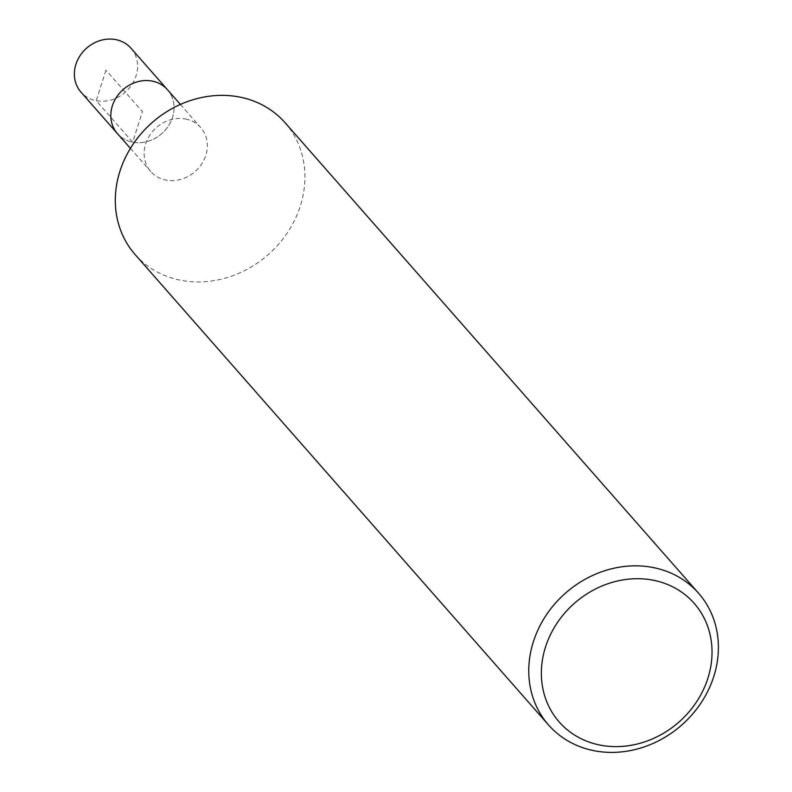 <?xml version="1.0" encoding="UTF-8"?>
<svg xmlns="http://www.w3.org/2000/svg" width="792" height="792" viewBox="0 0 792 792"><rect width="100%" height="100%" fill="white"/><g stroke="black" fill="none" stroke-linecap="round" stroke-linejoin="round"><path stroke-width="0.59" stroke-dasharray="3.96 2.97" d="M285.1 122.75A99.832 87.902 -41.3 0 1 268.142 254.678A99.832 87.902 -41.3 0 1 135.125 254.549M185.496 118.998A33.274 29.304 -41.3 0 1 200.742 127.581A33.274 29.304 -41.3 0 1 195.089 171.557A33.274 29.304 -41.3 0 1 150.747 171.518A33.274 29.304 -41.3 0 1 149.896 134.996A33.274 29.304 -41.3 0 1 185.496 118.998M167.419 89.654A33.274 29.304 -41.3 0 1 161.766 133.64A33.274 29.304 -41.3 0 1 117.424 133.591A33.274 29.304 -41.3 0 0 161.766 133.64A33.274 29.304 -41.3 0 0 167.419 89.654M130.967 48.183A33.274 29.304 -41.3 0 1 125.314 92.159A33.274 29.304 -41.3 0 1 80.972 92.12M105.97 70.151L96.218 100.703L132.67 142.174L142.421 111.623L105.97 70.151M180.408 104.435L200.742 127.581M130.413 148.371L150.747 171.518"/><path stroke-width="1.19" d="M135.125 254.549A99.832 87.902 -41.3 0 1 132.561 144.995A99.832 87.902 -41.3 0 1 239.362 97A99.832 87.902 -41.3 0 1 285.1 122.75L698.564 593.208A99.832 87.902 -41.3 0 1 681.595 725.145A99.832 87.902 -41.3 0 1 548.579 725.007A99.832 87.902 -41.3 0 1 546.015 615.453A99.832 87.902 -41.3 0 1 652.816 567.468A99.832 87.902 -41.3 0 1 698.564 593.208M653.024 580.18A89.852 79.111 -41.3 0 1 683.833 717.473A89.852 79.111 -41.3 0 1 543.233 690.347A89.852 79.111 -41.3 0 1 653.024 580.18M130.413 148.371L80.972 92.12A33.274 29.304 -41.3 0 1 80.121 55.598A33.274 29.304 -41.3 0 1 115.721 39.6A33.274 29.304 -41.3 0 1 130.967 48.183L167.419 89.654A33.274 29.304 -41.3 0 0 152.173 81.081A33.274 29.304 -41.3 0 0 116.573 97.069A33.274 29.304 -41.3 0 0 117.424 133.591A33.274 29.304 -41.3 0 1 116.573 97.069A33.274 29.304 -41.3 0 1 152.173 81.081A33.274 29.304 -41.3 0 1 167.419 89.654L180.408 104.435M548.579 725.017L135.125 254.559"/></g></svg>
